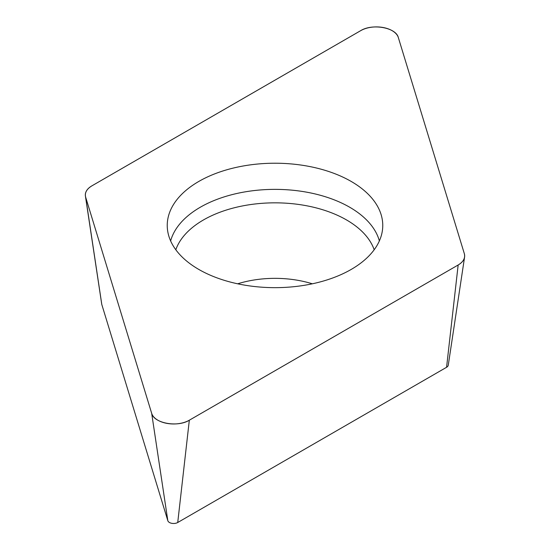 <?xml version="1.0" encoding="UTF-8"?>
<svg xmlns="http://www.w3.org/2000/svg" width="550" height="550" viewBox="0 0 550 550"><rect width="100%" height="100%" fill="white"/><g stroke="black" fill="none" stroke-linecap="round" stroke-linejoin="round"><path stroke-width="0.82" d="M464.592 257.029A22.247 12.842 0 0 0 464.337 253.688L398.317 37.517A22.247 12.842 0 0 0 383.096 27.5A22.247 12.842 0 0 0 360.676 30.669L91.843 185.879A22.247 12.842 0 0 0 85.408 196.075A22.247 12.842 0 0 0 85.662 197.189L151.683 413.359A22.247 12.842 0 0 0 166.904 423.376A22.247 12.842 0 0 0 189.324 420.207L458.157 264.997A22.247 12.842 0 0 0 464.592 257.029L448.264 365.193A5.857 3.382 180 0 1 446.572 367.29L177.732 522.5A5.857 3.382 180 0 1 171.827 523.332A5.857 3.382 180 0 1 167.826 520.699L101.805 304.528A5.857 3.382 180 0 1 101.736 304.232A5.857 3.382 180 0 1 101.716 303.937M307.402 166.1A107.759 62.219 0 0 0 167.372 228.518A107.759 62.219 0 0 0 275 287.657A107.759 62.219 0 0 0 382.628 228.518A107.759 62.219 0 0 0 307.402 166.1M91.898 185.845C86.611 189.056 84.535 192.857 85.676 197.237L151.676 413.325C153.89 423.301 177.636 427.618 189.365 420.186L458.102 265.031C463.389 261.821 465.465 258.026 464.324 253.639L398.324 37.551C396.11 27.576 372.364 23.258 360.635 30.69L91.898 185.845M189.324 420.207L177.732 522.5M446.572 367.29L458.157 264.997M167.826 520.699L151.683 413.359M85.662 197.189L101.805 304.528M170.637 240.941A105.627 60.981 180 0 1 306.762 192.191A105.627 60.981 180 0 1 379.362 240.941M374.186 249.762A101.159 58.403 0 0 0 305.422 205.542A101.159 58.403 0 0 0 175.814 249.762M237.676 283.8A78.471 45.306 180 0 1 298.595 280.445A78.471 45.306 180 0 1 312.324 283.8M101.736 304.232L85.408 196.075"/></g></svg>
